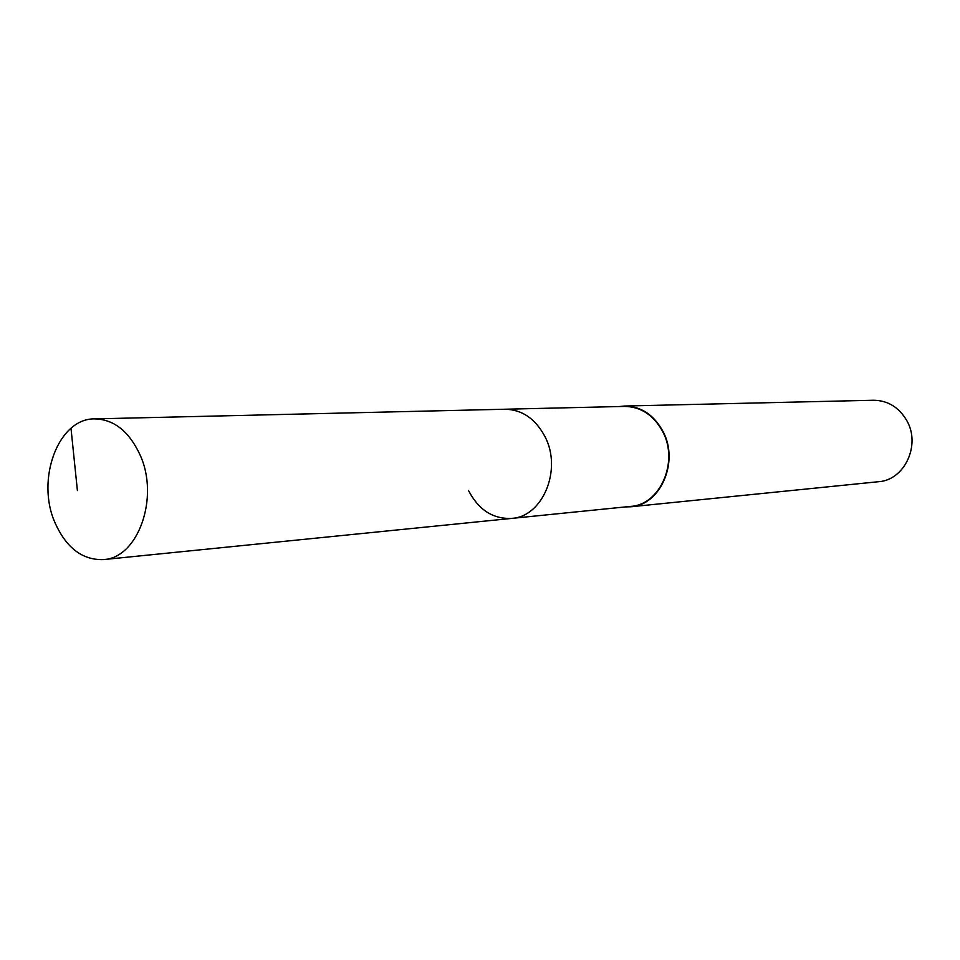 <?xml version="1.0" encoding="UTF-8"?>
<svg xmlns="http://www.w3.org/2000/svg" width="960" height="960" viewBox="0 0 960 960"><rect width="100%" height="100%" fill="white"/><g stroke="black" fill="none" stroke-linecap="round" stroke-linejoin="round"><path stroke-width="1.44" d="M139.944 454.644C159.828 497.364 138.072 558.18 103.452 559.584C82.56 560.256 66.444 548.052 55.092 522.96C35.58 479.604 58.272 418.128 94.716 418.884C113.892 419.352 128.964 431.268 139.944 454.644M94.716 418.884L624.564 406.416C640.908 406.704 653.604 415.08 662.664 431.556C679.068 461.616 660.288 504.816 630.78 506.376L511.692 518.4C542.712 516.828 562.404 469.644 545.04 436.752C535.464 418.728 522.084 409.548 504.912 409.236C522.084 409.548 535.464 418.728 545.04 436.752C562.404 469.644 542.712 516.828 511.692 518.4C492.948 519.192 478.536 509.868 468.468 490.428M619.26 406.548L624.576 406.032C641.04 406.308 653.832 414.756 662.952 431.364C679.488 461.652 660.564 505.188 630.828 506.772L625.5 506.916M630.828 506.772L878.58 481.704C904.5 480.204 921.036 445.008 906.804 420.624C898.956 407.256 887.856 400.452 873.516 400.248L624.576 406.032M77.4 490.584L70.992 428.292M511.692 518.4L103.452 559.584"/></g></svg>
